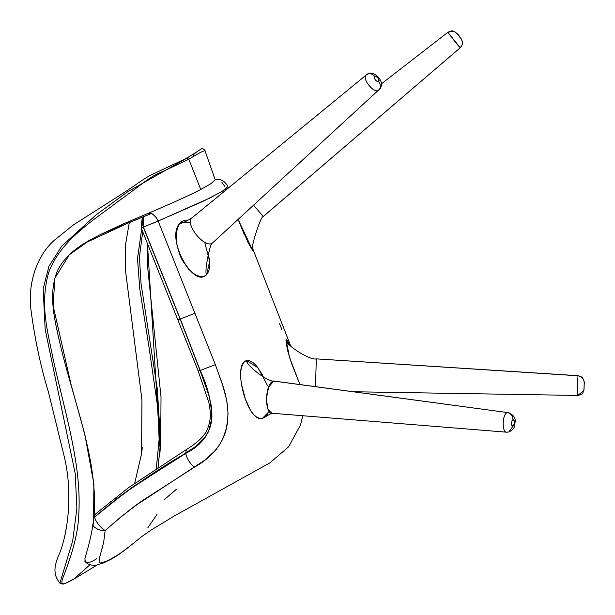 <?xml version="1.0" encoding="UTF-8"?>
<svg xmlns="http://www.w3.org/2000/svg" width="615" height="615" viewBox="0 0 615 615"><rect width="100%" height="100%" fill="white"/><g stroke="black" fill="none" stroke-linecap="round" stroke-linejoin="round"><path stroke-width="0.92" d="M156.295 468.984L159.116 439.202L157.94 409.075L149.307 349.105L139.782 289.019L137.506 258.661L141.673 229.041L137.506 258.661L139.782 289.019L149.307 349.105L157.94 409.075L159.116 439.202L156.295 468.984M142.296 447.574L141.604 453.624L134.67 483.413L141.596 453.685L142.296 447.574M96.77 565.223L73.677 579.261L89.998 564.724L73.961 579.061C67.442 581.851 60.039 588.063 62.33 579.261C66.297 569.252 77.621 540.401 78.605 516.992C82.464 466.001 64.636 411.942 52.967 358.307C47.947 331.877 39.506 305.555 48.616 272.706C60.385 240.042 94.81 219.394 118.195 201.382C142.226 184.269 149.683 176.42 162.445 171.685L188.79 159.2L200.598 152.289L204.941 150.629L200.598 152.289L188.79 159.2L200.774 189.466C185.153 197.453 170.924 203.726 122.546 224.252C99.284 235.291 70.387 246.077 58.018 269.524C47.024 294.093 55.273 322.629 61.162 348.513C73.769 400.15 94.518 452.671 94.51 502.547C94.994 526.924 87.061 550.756 84.939 558.297C84.87 563.74 88.791 563.878 96.709 558.712C88.791 563.878 84.87 563.74 84.939 558.297C87.061 550.756 94.994 526.924 94.51 502.547C94.518 452.671 73.769 400.15 61.162 348.513C55.273 322.629 47.024 294.093 58.018 269.524C70.387 246.077 99.284 235.291 122.546 224.252C170.924 203.726 185.153 197.453 200.774 189.466L188.79 159.2L162.445 171.685C149.683 176.42 142.226 184.269 118.195 201.382C94.81 219.394 60.385 240.042 48.616 272.706C39.506 305.555 47.947 331.877 52.967 358.307C64.636 411.942 82.464 466.001 78.605 516.992C77.621 540.401 66.297 569.252 62.33 579.261C60.039 588.063 67.442 581.851 73.961 579.061L73.677 579.261C65.313 583.689 62.976 584.242 62.692 584.089L59.878 583.174L72.685 540.931L76.898 508.282L75.215 473.565L45.164 329.317L43.15 288.819L48.962 266.264L61.715 246.185L96.101 214.827L127.843 191.68L186.776 158.232L127.843 191.68L96.101 214.827L61.715 246.185L48.962 266.264L43.15 288.819L45.164 329.317L75.215 473.565L76.898 508.282L72.685 540.931L59.878 583.174C56.803 579.115 55.212 575.509 55.119 572.357C54.55 568.783 55.412 563.87 57.718 557.628C67.35 537.433 73.692 494.998 64.098 455.923L48.477 392.224C40.482 365.94 34.578 337.919 30.75 308.169C28.19 285.16 35.547 256.87 54.328 240.273L73.577 224.775L119.479 195.562C137.622 183.947 145.086 177.297 155.703 172.784L185.184 158.954L195.593 152.851M160.177 450.119L147.439 243.271L160.177 450.119M200.774 189.466L211.137 183.524L215.25 179.788L211.137 183.524L200.774 189.466M160.584 442.639L158.032 467.838L160.6 442.093L157.317 389.041L141.066 283.807L139.413 257.354L142.718 231.632L139.413 257.354L141.066 283.807L157.317 389.041L160.6 442.093L159.969 452.748M188.79 159.2L186.776 158.232L188.79 159.2M101.629 233.977L151.252 213.566L130.611 221.915L87.076 242.118L69.357 254.741L54.835 278.172L53.159 305.939L71.102 384.736L84.855 434.521L93.88 483.974L93.565 521.543L93.019 525.648M193.333 155.534C193.202 154.45 195.908 152.22 201.474 148.838L186.776 158.232L201.474 148.838C202.135 147.646 205.733 150.567 204.941 150.629L215.25 179.788M158.716 448.796L160.292 418.73M198.245 371.076L200.098 370.545L180.149 319.1L178.158 319.7L180.149 319.1L185.215 331.939L200.098 370.545L198.245 371.076M185.645 453.232C199.191 445.76 210.737 434.382 211.606 419.338C211.837 403.886 208.001 387.627 200.098 370.545L208.946 395.63L211.076 404.793L211.775 410.705L211.606 419.338L208.939 430.1L205.179 437.042L195.57 446.559L127.889 490.547L116.466 498.926L94.472 517.007C123.869 492.546 154.257 471.282 185.645 453.232L186.46 449.48L128.65 487.595L94.925 514.448L94.518 517.154C96.248 522.419 99.791 526.886 105.142 530.553L103.681 542.307L99.299 558.658L99.13 561.972L100.399 563.056L106.364 561.287L114.321 557.136L124.215 550.633L131.61 544.782L120.44 553.3L110.254 559.35L103.781 562.371L100.13 563.002L99.13 561.972L99.299 558.658L103.681 542.307L105.142 530.553C124.222 513.856 138.16 502.916 146.939 497.743L194.386 467.208C209.008 459.244 225.659 443.822 227.465 421.782C229.995 399.627 221.285 381.846 215.365 364.664L158.155 221.039L156.917 221.577M176.336 489.332L164.105 499.803M279.518 323.498L282.001 329.909M156.402 221.792L153.296 223.091M152.266 223.522L150.444 224.26M147.715 225.351L145.132 226.358M144.348 226.658L143.395 227.012L180.287 319.031L195.224 313.112L180.287 319.031L200.229 370.468L215.365 364.664L222.376 384.352L226.251 398.397L227.519 405.892L228.004 413.726L227.465 421.782L225.913 429.639L223.468 437.034L220.109 443.876L215.765 450.057L205.287 459.836L136.853 504.715L120.625 517.123L105.142 530.553L100.76 530.276M92.496 524.864L94.495 527.224L97.539 529.192L100.56 530.23L105.142 530.553L101.944 528.208L98.431 524.472L95.732 520.382L94.518 517.154L110.815 503.501L127.666 490.885L149.822 476.048L194.655 447.451L199.391 443.669L205.149 437.35L208.277 431.984L210.983 423.92L211.921 417.201L211.768 408.913L208.516 393.677L200.229 370.468C208.178 387.688 212.014 404.001 211.729 419.399C209.584 434.459 200.905 445.798 185.684 453.409C187.068 458.936 189.966 463.541 194.386 467.208C189.966 463.541 187.068 458.936 185.684 453.409L137.914 483.867C137.137 483.198 122.677 494.291 94.518 517.154L93.949 517.745M294.67 371.383L294.6 370.899M244.363 234.784L238.174 219.463L248.199 242.825L252.465 250.159L253.088 250.759L253.211 250.359L252.788 248.883M147.131 213.497C150.506 213.19 152.551 213.559 153.273 214.612L156.425 217.802L158.155 221.039L209.446 198.207L222.599 191.004L227.827 186.437L225.521 189.074L220.362 192.349L203.58 201.105L158.155 221.039L215.365 364.664M267.925 414.033L264.965 417.224L262.405 418.361L259.653 418.392L256.747 417.208L253.726 414.656L250.674 410.574L245.316 398.997L241.203 382.891L240.503 374.589L241.272 367.739L243.655 362.573L245.516 361.02L249.144 360.59L253.549 362.958L256.663 366.079L262.567 374.935M267.548 385.659L258.092 367.87L246.638 360.59C245.7 364.887 267.825 382.269 273.898 381.046L507.544 412.565L273.752 381.077L268.624 387.035L266.357 398.904L267.894 408.86L272.237 413.272L506.629 432.184M209.254 258.023L209.569 267.202L208.808 270.808L207.447 273.637L205.495 275.582L202.973 276.558L199.89 276.473L196.323 275.205L192.487 272.745L188.705 269.262L182.394 260.445L180.064 255.617L177.074 245.723L176.244 236.037L176.666 231.54L177.674 227.512L179.257 224.206L181.356 221.861L183.885 220.654L187.098 220.716M289.919 345.33L286.09 340.01C285.091 344.339 309.468 360.544 316.318 358.922L315.495 386.489L316.318 358.922C309.468 360.544 285.091 344.339 286.09 340.01L289.565 357.553L299.882 384.375L291.449 363.119L287.443 350.027L285.975 340.549L286.298 339.749L286.913 340.01L288.766 342.97M93.272 525.971L92.865 525.441M156.94 514.524L147.838 527.755M200.229 370.468L180.287 319.031L143.395 227.012L180.149 319.1L143.249 227.066L142.549 227.319M141.227 227.742L143.249 227.066L142.219 221.992L143.48 216.741L143.395 227.012L143.626 216.68L142.403 220.862L143.395 227.012L158.155 221.039L156.187 217.472L153.273 214.612L151.628 213.713L148.476 213.182M221.784 182.102L224.729 186.314M93.987 517.707L94.518 517.154L94.01 517.492L94.633 514.801L95.963 514.063M142.08 227.481L141.481 227.673M141.327 227.596L142.004 227.258M94.633 514.801L95.079 514.325M508.044 412.511L509.735 413.372M508.267 412.527C513.548 414.917 515.824 418.138 515.109 422.182C514.409 425.626 515.524 428.832 508.82 431.999L512.879 426.303C510.98 424.542 511.011 422.305 512.979 419.584C512.695 415.74 510.88 413.403 507.536 412.565C510.88 413.403 512.695 415.74 512.979 419.584C514.878 421.344 514.84 423.581 512.879 426.303L508.82 431.999L507.252 432.122C501.625 434.059 501.932 413.426 507.536 412.565L273.898 381.046C267.825 382.269 245.7 364.887 246.638 360.59C231.74 363.496 247.276 423.143 262.405 418.361L269.278 411.381M273.275 413.18L273.129 413.211C263.973 416.071 264.635 382.346 273.752 381.077L273.898 381.046M271.73 413.188L262.405 418.361L271.73 413.188M507.536 412.565C501.925 413.357 501.617 434.129 507.252 432.122M512.879 426.303L513.717 425.534L514.386 423.235L514.202 420.768L513.271 419.576L512.134 420.352L511.426 423.312L511.834 425.58L512.879 426.303M290.818 346.268L252.373 247.776L252.757 250.505C249.436 250.551 261.167 214.873 263.258 216.511L253.634 205.256L263.258 216.511L460.251 47.747L263.258 216.511C261.167 214.873 249.436 250.551 252.757 250.505L238.151 219.486M381.369 83.878L448.027 32.195L453.647 31.181L456.853 33.387L461.042 38.737C463.118 41.997 462.857 45.003 460.251 47.747L460.251 47.747C459.789 47.97 446.844 31.457 448.058 32.195M449.027 33.825L460.251 47.747C462.857 45.003 463.118 41.997 461.042 38.737L456.853 33.387L453.647 31.181C456.853 33.072 458.998 35.117 460.097 37.323L461.55 39.414C462.98 44.418 463.249 43.365 460.274 47.747L460.251 47.747M460.281 47.716L263.305 216.511M461.042 38.737L456.853 33.387L461.042 38.737M190.504 222.238L180.464 222.668C179.603 225.313 193.018 217.525 192.487 217.464C183.408 222.353 204.518 249.275 212.498 242.987L379.67 89.06M378.725 90.267C380.885 87.753 380.9 84.878 378.779 81.641C375.596 81.026 374.204 79.25 374.589 76.298C371.975 73.493 369.284 72.962 366.532 74.715C360.951 77.644 373.897 94.157 378.725 90.267C373.858 94.103 360.997 77.698 366.532 74.715L366.932 74.423L366.532 74.715C369.284 72.962 371.975 73.493 374.589 76.298C377.779 76.906 379.171 78.689 378.779 81.641C380.9 84.878 380.885 87.753 378.725 90.267L379.025 90.036C387.104 82.018 373.136 69.034 366.932 74.423L192.157 217.71M213.42 242.141L212.498 242.987C210.299 241.403 203.642 274.436 206.763 274.49L209.623 261.237L204.703 242.218M206.763 274.49C203.642 274.436 210.299 241.403 212.498 242.987C204.58 249.367 183.339 222.269 192.487 217.464C193.018 217.525 179.603 225.313 180.464 222.668C164.405 236.567 193.548 289.665 206.763 274.49M378.779 81.641L379.148 80.219L378.071 78.059L376.188 76.437L374.589 76.298L374.228 77.721L375.304 79.873L377.187 81.495L378.779 81.641M316.479 358.883L578.069 375.78C577.623 377.018 577.316 397.644 577.777 395.337C577.316 397.713 577.623 376.949 578.069 375.78L316.333 358.868L578.1 375.696C581.19 376.618 582.712 377.41 582.682 378.064C584.204 380.993 584.734 382.937 584.25 383.898L583.866 390.656C582.297 393.631 583.404 394.077 577.731 395.437L354.594 391.77M578.069 375.78C581.805 376.411 583.843 378.632 584.165 382.453L584.066 389.172L584.165 382.453C583.843 378.632 581.805 376.411 578.069 375.78L578.115 375.688M577.777 395.337L583.866 390.671M584.066 389.172L584.188 382.422L584.066 389.172M129.342 222.43L125.283 245.962L125.299 269.055L141.942 399.888L141.604 453.624M147.477 243.371L147.431 265.065L161.015 397.113L160.7 445.129M134.654 483.428L141.596 453.685M186.46 449.48C193.087 445.529 198.614 441.124 203.042 436.273C206.709 432.045 209.069 426.249 210.115 418.884C210.799 416.04 210.376 410.559 208.846 402.433L198.238 371.076L141.143 227.735L142.311 217.21M131.61 544.782L142.234 536.195L151.09 530.076L174.883 515.631L269.916 462.841L288.566 446.874L300.512 424.934L302.772 415.732M215.05 179.273L220.278 179.649L223.706 181.264L226.85 184.531L228.434 187.959M131.533 544.844C113.145 559.65 108.701 560.104 104.112 562.717L95.702 565.362C90.536 565.485 86.853 564.016 84.655 560.965M94.925 514.448L94.218 515.139M508.836 431.999L506.622 432.176M448.035 32.195C452.801 29.858 453.04 31.327 453.647 31.181"/></g></svg>
